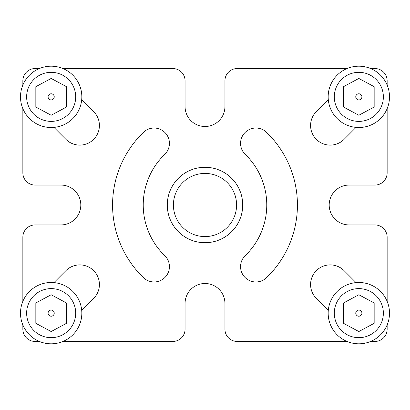 <?xml version="1.0" encoding="UTF-8"?>
<svg xmlns="http://www.w3.org/2000/svg" width="410" height="410" viewBox="0 0 410 410"><rect width="100%" height="100%" fill="white"/><g stroke="black" fill="none" stroke-linecap="round" stroke-linejoin="round"><path stroke-width="0.61" d="M266.541 132.327A100.937 100.937 0 0 1 266.541 277.672A15.334 15.334 0 0 1 244.862 277.278A15.334 15.334 0 0 1 245.262 255.594A70.274 70.274 0 0 0 245.262 154.406A15.334 15.334 0 0 1 244.862 132.722A15.334 15.334 0 0 1 266.541 132.327M169.427 143.367A15.334 15.334 0 0 0 143.459 132.327A100.937 100.937 0 0 0 143.459 277.672A15.334 15.334 0 0 0 169.427 266.633A15.334 15.334 0 0 0 164.738 255.594A70.274 70.274 0 0 1 164.738 154.406A15.334 15.334 0 0 0 169.427 143.367M242.715 205A37.715 37.715 0 0 1 205 242.715A37.715 37.715 0 0 1 167.285 205A37.715 37.715 0 0 1 205 167.285A37.715 37.715 0 0 1 242.715 205M173.415 205A31.585 31.585 0 0 0 205 236.585A31.585 31.585 0 0 0 236.585 205A31.585 31.585 0 0 0 205 173.415A31.585 31.585 0 0 0 173.415 205M53.961 282.608A30.663 30.663 0 0 1 81.703 310.36L93.664 298.403A19.624 19.624 0 0 0 87.294 266.392A19.624 19.624 0 0 0 65.907 270.646L53.946 282.608M53.946 127.392L65.907 139.354A19.624 19.624 0 0 0 99.41 125.475A19.624 19.624 0 0 0 93.664 111.597L81.703 99.64M48.365 343.683A30.663 30.663 0 0 1 39.386 341.458L35.116 341.458A12.264 12.264 0 0 1 22.852 329.189L22.852 324.925A30.663 30.663 0 0 1 22.852 301.365L22.852 237.195A12.264 12.264 0 0 1 35.116 224.931L60.875 224.931A19.931 19.931 0 0 0 80.811 205A19.931 19.931 0 0 0 60.875 185.069L35.116 185.069A12.264 12.264 0 0 1 22.852 172.805L22.852 108.635M328.297 310.36L316.335 298.403A19.624 19.624 0 0 1 316.335 270.646A19.624 19.624 0 0 1 344.092 270.646L356.054 282.608A30.663 30.663 0 0 0 343.088 286.836M361.138 343.723A30.663 30.663 0 0 0 370.614 341.458L374.883 341.458A12.264 12.264 0 0 0 387.148 329.189L387.148 324.925M387.148 301.365L387.148 237.195A12.264 12.264 0 0 0 374.883 224.931L349.125 224.931A19.931 19.931 0 0 1 329.189 205A19.931 19.931 0 0 1 349.125 185.069L374.883 185.069A12.264 12.264 0 0 0 387.148 172.805L387.148 108.635M387.148 85.075L387.148 80.811A12.264 12.264 0 0 0 374.883 68.542L370.614 68.542A30.663 30.663 0 0 0 361.994 66.353M347.055 68.542L237.195 68.542A12.264 12.264 0 0 0 224.931 80.811L224.931 106.569A19.931 19.931 0 0 1 205 126.5A19.931 19.931 0 0 1 185.069 106.569L185.069 80.811A12.264 12.264 0 0 0 172.805 68.542L62.945 68.542M39.386 68.542L35.116 68.542A12.264 12.264 0 0 0 22.852 80.811L22.852 85.075M55.463 343.508A30.663 30.663 0 0 0 62.945 341.458L172.805 341.458A12.264 12.264 0 0 0 185.069 329.189L185.069 303.431A19.931 19.931 0 0 1 205 283.5A19.931 19.931 0 0 1 224.931 303.431L224.931 329.189A12.264 12.264 0 0 0 237.195 341.458L347.055 341.458M356.054 127.392L344.092 139.354A19.624 19.624 0 0 1 316.335 139.354A19.624 19.624 0 0 1 316.335 111.597L328.297 99.64M51.163 66.189A30.663 30.663 0 0 1 81.831 96.852A30.663 30.663 0 0 1 51.163 127.52A30.663 30.663 0 0 1 20.5 96.852A30.663 30.663 0 0 1 51.163 66.189A30.663 30.663 0 0 0 20.5 96.852A30.663 30.663 0 0 0 51.163 127.52M48.098 96.852A3.065 3.065 0 0 0 51.163 99.922A3.065 3.065 0 0 0 54.233 96.852A3.065 3.065 0 0 0 51.163 93.787A3.065 3.065 0 0 0 48.098 96.852M66.497 107.025L66.497 86.684L51.163 78.454L35.834 86.684L35.834 107.025L51.163 115.251L66.497 107.025M358.837 66.189A30.663 30.663 0 0 1 389.5 96.852A30.663 30.663 0 0 1 358.837 127.52A30.663 30.663 0 0 1 328.169 96.852A30.663 30.663 0 0 1 358.837 66.189A30.663 30.663 0 0 0 328.169 96.852A30.663 30.663 0 0 0 358.837 127.52M355.767 96.852A3.065 3.065 0 0 0 358.837 99.922A3.065 3.065 0 0 0 361.902 96.852A3.065 3.065 0 0 0 358.837 93.787A3.065 3.065 0 0 0 355.767 96.852M374.166 107.025L374.166 86.684L358.837 78.454L343.503 86.684L343.503 107.025L358.837 115.251L374.166 107.025M358.837 282.48A30.663 30.663 0 0 1 389.5 313.148A30.663 30.663 0 0 1 358.837 343.811A30.663 30.663 0 0 1 328.169 313.148A30.663 30.663 0 0 1 358.837 282.48A30.663 30.663 0 0 0 328.169 313.148A30.663 30.663 0 0 0 358.837 343.811M355.767 313.148A3.065 3.065 0 0 0 358.837 316.212A3.065 3.065 0 0 0 361.902 313.148A3.065 3.065 0 0 0 358.837 310.078A3.065 3.065 0 0 0 355.767 313.148M374.166 323.316L374.166 302.975L358.837 294.749L343.503 302.975L343.503 323.316L358.837 331.546L374.166 323.316M51.163 282.48A30.663 30.663 0 0 1 81.831 313.148A30.663 30.663 0 0 1 51.163 343.811A30.663 30.663 0 0 1 20.5 313.148A30.663 30.663 0 0 1 51.163 282.48A30.663 30.663 0 0 0 20.5 313.148A30.663 30.663 0 0 0 51.163 343.811M48.098 313.148A3.065 3.065 0 0 0 51.163 316.212A3.065 3.065 0 0 0 54.233 313.148A3.065 3.065 0 0 0 51.163 310.078A3.065 3.065 0 0 0 48.098 313.148M66.497 323.316L66.497 302.975L51.163 294.749L35.834 302.975L35.834 323.316L51.163 331.546L66.497 323.316M345.005 292.883A24.533 24.533 0 0 0 334.55 316.617M362.307 288.86A24.533 24.533 0 0 0 358.453 288.619M348.746 125.808A30.663 30.663 0 0 0 355.675 127.356M334.55 93.383A24.533 24.533 0 0 0 344.441 116.722M357.761 121.365A24.533 24.533 0 0 0 383.365 96.852A24.533 24.533 0 0 0 358.837 72.324A24.533 24.533 0 0 0 334.304 96.852A24.533 24.533 0 0 0 358.837 121.386M64.329 124.548A30.663 30.663 0 0 0 75.337 115.722M47.693 121.14A24.533 24.533 0 0 0 75.696 96.852A24.533 24.533 0 0 0 51.163 72.324A24.533 24.533 0 0 0 26.635 96.852A24.533 24.533 0 0 0 51.163 121.386M71.366 110.772A24.533 24.533 0 0 0 75.45 93.383M358.837 337.676A24.533 24.533 0 0 0 383.365 313.148A24.533 24.533 0 0 0 358.837 288.614A24.533 24.533 0 0 0 334.304 313.148A24.533 24.533 0 0 0 358.837 337.676M51.163 337.676A24.533 24.533 0 0 0 75.696 313.148A24.533 24.533 0 0 0 51.163 288.614A24.533 24.533 0 0 0 26.635 313.148A24.533 24.533 0 0 0 51.163 337.676"/></g></svg>
